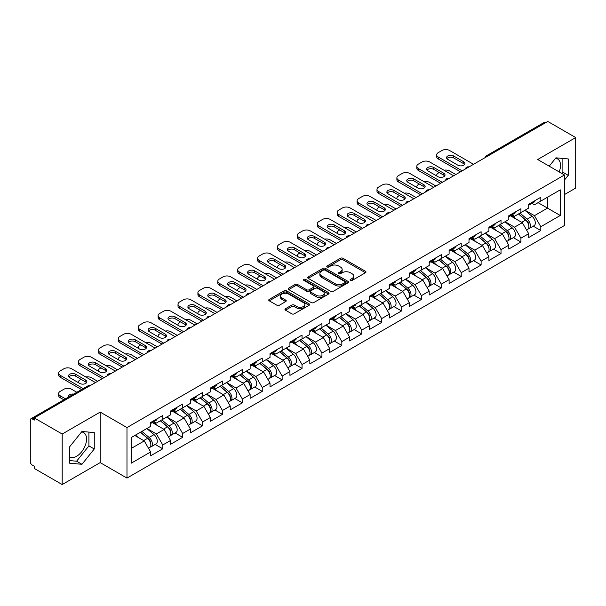 <?xml version="1.0" encoding="UTF-8"?>
<svg xmlns="http://www.w3.org/2000/svg" width="606" height="606" viewBox="0 0 606 606"><rect width="100%" height="100%" fill="white"/><g stroke="black" fill="none" stroke-linecap="round" stroke-linejoin="round"><path stroke-width="0.91" d="M350.419 280.411A1.242 0.712 0 0 0 352.177 280.411L365.479 272.73A1.773 1.023 0 0 0 365.994 272.011A1.773 1.023 0 0 0 365.479 271.291L342.943 258.277A1.773 1.023 0 0 0 340.436 258.277L327.134 265.958A1.242 0.712 0 0 0 326.77 266.466A1.242 0.712 0 0 0 327.134 266.966A1.242 0.712 0 0 0 328.884 266.966L330.611 265.973A5.666 3.272 0 0 1 338.618 265.973L340.496 267.057A5.666 3.272 0 0 1 342.155 269.375A5.666 3.272 0 0 1 340.496 271.685L338.777 272.677A1.242 0.712 0 0 0 338.413 273.185A1.242 0.712 0 0 0 338.777 273.692A1.242 0.712 0 0 0 340.527 273.692L342.254 272.7A5.666 3.272 0 0 1 350.26 272.7L352.139 273.783A5.666 3.272 0 0 1 353.798 276.094A5.666 3.272 0 0 1 352.139 278.404L350.419 279.404A1.242 0.712 0 0 0 350.056 279.911A1.242 0.712 0 0 0 350.419 280.411L350.419 279.404M69.652 457.022A14.067 8.12 120 0 0 76.598 456.28A14.067 8.12 120 0 0 85.794 443.88A14.067 8.12 120 0 0 83.636 432.608A14.067 8.12 120 0 0 81.56 431.972M555.528 158.325A14.067 8.12 -60 0 1 557.611 158.961A14.067 8.12 -60 0 1 559.187 171.922M285.471 308.727A1.773 1.023 0 0 0 284.956 309.454A1.773 1.023 0 0 0 285.471 310.174L291.797 313.825A1.773 1.023 0 0 0 294.304 313.825L309.075 305.295A1.773 1.023 0 0 0 309.59 304.576A1.773 1.023 0 0 0 309.075 303.848L286.54 290.842A1.773 1.023 0 0 0 284.032 290.842L269.261 299.372A1.773 1.023 0 0 0 268.746 300.091A1.773 1.023 0 0 0 269.261 300.818L276.897 305.227A1.773 1.023 0 0 0 279.404 305.227L285.721 301.576A1.773 1.023 0 0 0 286.244 300.849A1.773 1.023 0 0 0 285.721 300.129L281.934 297.94A4.734 2.735 0 0 1 280.548 296.008A4.734 2.735 0 0 1 283.472 293.486A4.734 2.735 0 0 1 288.638 294.077L303.47 302.644A4.734 2.735 0 0 1 304.856 304.576A4.734 2.735 0 0 1 301.932 307.098A4.734 2.735 0 0 1 296.773 306.507L294.304 305.083A1.773 1.023 0 0 0 291.797 305.083L285.471 308.727L285.471 310.174M100.195 412.095L62.191 434.04L34.254 417.913L547.763 121.442L575.7 137.57L537.689 159.514L564.474 174.975L126.98 427.563L100.195 412.095L100.195 462.613L126.98 478.081L126.98 427.563M330.732 291.35A1.773 1.023 0 0 0 333.239 291.35L348.011 282.82A1.773 1.023 0 0 0 348.526 282.093A1.773 1.023 0 0 0 348.011 281.373L325.475 268.36A1.773 1.023 0 0 0 322.968 268.36L308.196 276.889A1.773 1.023 0 0 0 307.681 277.616A1.773 1.023 0 0 0 308.196 278.336L330.732 291.35M304.371 280.684A1.242 0.712 0 0 1 305.629 280.858L328.52 294.069L313.772 302.583A1.773 1.023 0 0 1 311.264 302.583L288.729 289.577L288.729 288.13A1.773 1.023 0 0 0 288.214 288.85A1.773 1.023 0 0 0 288.729 289.577M288.729 288.13L295.054 284.479A1.773 1.023 0 0 1 297.554 284.479L306.697 289.759A1.773 1.023 0 0 0 309.196 289.759L313.393 287.335A1.773 1.023 0 0 0 313.908 286.615A1.773 1.023 0 0 0 313.393 285.888L303.879 280.396A1.242 0.712 0 0 1 303.515 279.889A1.242 0.712 0 0 1 304.28 279.23A1.242 0.712 0 0 1 305.629 279.381L328.543 292.615A1.773 1.023 0 0 1 329.058 293.334A1.773 1.023 0 0 1 328.543 294.054L328.543 292.615M126.98 478.081L564.474 225.493L564.474 174.975M155.189 444.44L162.756 448.804L162.756 444.978L156.386 433.934L146.94 428.48M162.756 448.804L150.644 455.803L150.644 451.97L131.191 463.204L131.191 437.577L150.644 426.344L150.644 422.518L162.756 415.519L162.756 419.352L170.544 414.86L170.544 411.027L182.656 404.035L182.656 407.861L190.435 403.369L190.435 399.543L202.555 392.544L202.555 396.377L210.335 391.885L210.335 388.052L222.455 381.06L222.455 384.886L230.235 380.394L230.235 376.568L242.347 369.569L242.347 373.402L250.134 368.91L250.134 365.077L262.246 358.085L262.246 361.911L270.026 357.419L270.026 353.593L282.146 346.594L282.146 350.427L289.926 345.935L289.926 342.102L302.046 335.11L302.046 338.936L309.825 334.444L309.825 330.618L321.938 323.619L321.938 327.445L329.725 322.953L329.725 319.127L341.837 312.128L341.837 315.961L349.617 311.469L349.617 307.636L361.737 300.644L361.737 304.47L369.516 299.978L369.516 296.152L381.636 289.153L381.636 292.986L389.416 288.494L389.416 284.661L401.528 277.669L401.528 281.495L409.315 277.003L409.315 273.177L421.428 266.178L421.428 270.011L429.207 265.519L429.207 261.686L441.327 254.694L441.327 258.52L449.107 254.028L449.107 250.202L461.227 243.203L461.227 247.036L469.006 242.544L469.006 238.711L481.119 231.719L481.119 235.545L488.906 231.053L488.906 227.227L501.018 220.228L501.018 224.061L508.798 219.569L508.798 215.736L520.918 208.744L520.918 212.57L528.697 208.078L528.697 204.252L540.817 197.253L540.817 201.086L560.27 189.852L560.27 215.478L540.817 226.712L534.439 215.66L525.001 210.214M533.25 226.167L540.817 230.538L540.817 226.712M540.817 230.538L528.697 237.537L528.697 233.704L520.918 238.196L514.539 227.152L505.101 221.705M513.35 237.658L520.918 242.029L520.918 238.196M520.918 242.029L508.798 249.021L508.798 245.195L501.018 249.687L494.64 238.635L485.201 233.189M493.451 249.142L501.018 253.513L501.018 249.687M501.018 253.513L488.906 260.512L488.906 256.679L481.119 261.171L474.748 250.126L465.31 244.68M473.551 260.633L481.119 265.004L481.119 261.171M481.119 265.004L469.006 271.996L469.006 268.17L461.227 272.662L454.848 261.618L445.41 256.164M453.659 272.124L461.227 276.487L461.227 272.662M461.227 276.487L449.107 283.487L449.107 279.654L441.327 284.146L434.949 273.101L425.51 267.655M433.76 283.608L441.327 287.979L441.327 284.146M441.327 287.979L429.207 294.97L429.207 291.145L421.428 295.637L415.049 284.593L405.611 279.139M413.86 295.099L421.428 299.462L421.428 295.637M421.428 299.462L409.315 306.462L409.315 302.629L401.528 307.121L395.157 296.076L385.719 290.63M393.961 306.583L401.528 310.954L401.528 307.121M401.528 310.954L389.416 317.945L389.416 314.12L381.636 318.612L375.258 307.568L365.819 302.114M374.069 318.074L381.636 322.437L381.636 318.612M381.636 322.437L369.516 329.437L369.516 325.611L361.737 330.103L355.358 319.051L345.92 313.605M354.169 329.558L361.737 333.929L361.737 330.103M361.737 333.929L349.617 340.928L349.617 337.095L341.837 341.587L335.459 330.543L326.02 325.089M334.27 341.049L341.837 345.42L341.837 341.587M341.837 345.42L329.725 352.412L329.725 348.586L321.938 353.078L315.567 342.026L306.128 336.58M314.37 352.533L321.938 356.904L321.938 353.078M321.938 356.904L309.825 363.903L309.825 360.07L302.046 364.562L295.667 353.518L286.229 348.071M294.478 364.024L302.046 368.395L302.046 364.562M302.046 368.395L289.926 375.387L289.926 371.561L282.146 376.053L275.768 365.001L266.329 359.555M274.579 375.508L282.146 379.879L282.146 376.053M282.146 379.879L270.026 386.878L270.026 383.045L262.246 387.537L255.868 376.493L246.43 371.046M254.679 386.999L262.246 391.37L262.246 387.537M262.246 391.37L250.134 398.362L250.134 394.536L242.347 399.028L235.976 387.984L226.53 382.53M234.78 398.49L242.347 402.854L242.347 399.028M242.347 402.854L230.235 409.853L230.235 406.02L222.455 410.512L216.077 399.468L206.638 394.021M214.888 409.974L222.455 414.345L222.455 410.512M222.455 414.345L210.335 421.337L210.335 417.511L202.555 422.003L196.177 410.959L186.739 405.505M194.988 421.465L202.555 425.829L202.555 422.003M202.555 425.829L190.435 432.828L190.435 428.995L182.656 433.487L176.278 422.443L166.839 416.996M175.089 432.949L182.656 437.32L182.656 433.487M182.656 437.32L170.544 444.312L170.544 440.486L162.756 444.978M153.916 421.609L156.386 423.033L162.756 419.352M156.386 433.934L164.165 429.442L152.257 422.564M170.544 440.486L164.165 429.442M173.816 410.118L176.278 411.542L182.656 407.861M176.278 422.443L184.057 417.951L172.157 411.08M190.435 428.995L184.057 417.951M193.715 398.634L196.177 400.058L202.555 396.377M196.177 410.959L203.957 406.467L192.057 399.589M210.335 417.511L203.957 406.467M213.607 387.143L216.077 388.567L222.455 384.886M216.077 399.468L223.856 394.976L211.948 388.105M230.235 406.02L223.856 394.976M233.507 375.659L235.976 377.083L242.347 373.402M235.976 387.984L243.756 383.492L231.848 376.614M250.134 394.536L243.756 383.492M253.406 364.168L255.868 365.592L262.246 361.911M255.868 376.493L263.648 372.001L251.748 365.13M270.026 383.045L263.648 372.001M273.306 352.684L275.768 354.109L282.146 350.427M275.768 365.001L283.547 360.509L271.647 353.639M289.926 371.561L283.547 360.509M293.198 341.193L295.667 342.617L302.046 338.936M295.667 353.518L303.447 349.026L291.539 342.155M309.825 360.07L303.447 349.026M313.097 329.709L315.567 331.134L321.938 327.445M315.567 342.026L323.346 337.534L311.439 330.664M329.725 348.586L323.346 337.534M332.997 318.218L335.459 319.642L341.837 315.961M335.459 330.543L343.238 326.051L331.338 319.173M349.617 337.095L343.238 326.051M352.897 306.734L355.358 308.151L361.737 304.47M355.358 319.051L363.138 314.559L351.238 307.689M369.516 325.611L363.138 314.559M372.788 295.243L375.258 296.667L381.636 292.986M375.258 307.568L383.037 303.076L371.13 296.198M389.416 314.12L383.037 303.076M392.688 283.752L395.157 285.176L401.528 281.495M395.157 296.076L402.937 291.584L391.029 284.714M409.315 302.629L402.937 291.584M412.588 272.268L415.049 273.692L421.428 270.011M415.049 284.593L422.829 280.101L410.929 273.223M429.207 291.145L422.829 280.101M432.487 260.777L434.949 262.201L441.327 258.52M434.949 273.101L442.728 268.61L430.828 261.739M449.107 279.654L442.728 268.61M452.379 249.293L454.848 250.717L461.227 247.036M454.848 261.618L462.628 257.126L450.72 250.248M469.006 268.17L462.628 257.126M472.279 237.802L474.748 239.226L481.119 235.545M474.748 250.126L482.527 245.635L470.62 238.764M488.906 256.679L482.527 245.635M492.178 226.318L494.64 227.742L501.018 224.061M494.64 238.635L502.419 234.143L490.519 227.273M508.798 245.195L502.419 234.143M512.078 214.827L514.539 216.251L520.918 212.57M514.539 227.152L522.319 222.66L510.419 215.789M528.697 233.704L522.319 222.66M545.855 122.548L488.072 155.901M487.262 156.371A2.704 1.56 120 0 1 487.944 155.833A2.704 1.56 60 0 0 486.595 155.697L544.37 122.336A2.704 1.56 60 0 1 545.726 122.473M531.97 203.343L534.439 204.767L540.817 201.086M534.439 215.66L547.513 208.116L547.513 197.215L560.27 189.852M538.075 202.669L560.27 215.478M564.474 194.564L575.7 188.087L575.7 137.57M62.191 434.04L62.191 484.558L34.254 468.43L34.254 466.226L32.216 465.044A2.704 1.56 -120 0 1 30.3 461.734L30.3 420.049A2.704 1.56 -120 0 1 30.861 418.814A2.704 1.56 -120 0 1 32.216 418.943L34.254 420.125L34.254 417.913M62.191 484.558L100.195 462.613M131.191 448.478L144.266 440.926L134.827 435.479M150.644 451.97L144.266 440.926M564.474 180.02L568.239 175.339L568.239 158.931L555.929 157.833L549.225 166.173M94.263 432.578L81.954 431.472L69.652 446.789L69.652 463.196L81.954 464.294L94.263 448.985L94.263 432.578M350.912 280.586L352.139 279.881A5.666 3.272 0 0 0 353.798 277.571L353.798 276.094M342.155 269.375L342.155 270.844A5.666 3.272 0 0 1 340.496 273.162L339.269 273.867M365.448 272.745L342.943 259.747A1.773 1.023 0 0 0 340.436 259.747L327.626 267.148M348.011 281.373L348.011 282.82L325.475 269.837A1.773 1.023 0 0 0 322.968 269.837L308.219 278.351M344.882 282.601A1.242 0.712 0 0 0 345.246 282.093A1.242 0.712 0 0 0 344.882 281.585L325.096 270.17A1.242 0.712 0 0 0 323.346 270.17L321.528 271.215A5.666 3.272 0 0 0 319.87 273.526A5.666 3.272 0 0 0 321.528 275.844L335.05 283.646A5.666 3.272 0 0 0 343.064 283.646L344.882 282.601L344.882 284.07A1.242 0.712 0 0 0 345.246 283.57L345.246 282.093M319.87 273.526L319.87 275.003A5.666 3.272 0 0 0 321.528 277.313L321.528 275.844M344.882 284.07L343.064 285.123A5.666 3.272 0 0 1 335.05 285.123L321.528 277.313M288.751 289.592L295.054 285.949L295.054 284.479M313.908 286.615L313.908 288.085A1.773 1.023 0 0 1 313.393 288.804L309.196 291.228A1.773 1.023 0 0 1 306.697 291.228L297.554 285.949A1.773 1.023 0 0 0 295.054 285.949M316.18 295.228A4.734 2.735 0 0 0 321.339 295.826A4.734 2.735 0 0 0 324.263 293.296A4.734 2.735 0 0 0 322.877 291.365L317.65 288.35A1.773 1.023 0 0 0 315.143 288.35L310.954 290.766A1.773 1.023 0 0 0 310.431 291.494A1.773 1.023 0 0 0 310.954 292.213L316.18 295.228L316.18 296.705A4.734 2.735 0 0 0 321.339 297.296A4.734 2.735 0 0 0 324.263 294.774L324.263 293.296M310.431 291.494L310.431 292.963A1.773 1.023 0 0 0 310.954 293.683L310.954 292.213M316.18 296.705L310.954 293.683M304.856 304.576L304.856 306.045A4.734 2.735 0 0 1 301.932 308.575A4.734 2.735 0 0 1 296.773 307.977L294.304 306.553A1.773 1.023 0 0 0 291.797 306.553L285.494 310.189M280.548 296.008L280.548 297.478A4.734 2.735 0 0 0 281.934 299.417L281.934 297.94M285.699 301.591L281.934 299.417M309.075 303.848L309.075 305.295L286.54 292.312A1.773 1.023 0 0 0 284.032 292.312L269.284 300.826M561.891 173.483L562.883 172.248L562.883 158.454M562.883 172.248L568.239 175.339M69.652 460.583L76.598 461.204L88.908 445.895L88.908 432.093M88.908 445.895L94.263 448.985M76.598 461.204L81.954 464.294M527.182 221.198L526.288 220.675M528.318 228.78A5.954 3.439 -120 0 0 529.189 228.515A5.954 3.439 -120 0 0 530.258 224.356A5.954 3.439 -120 0 0 527.159 219.167L519.978 213.115M529.189 228.515L534.098 225.682A5.954 3.439 -120 0 0 535.166 221.516A5.954 3.439 -120 0 0 532.068 216.334L524.887 210.274M518.592 213.91L526.781 220.819A3.606 2.083 60 0 1 528.735 225.265M455.803 174.536L449.614 170.968A5.409 3.121 0 0 0 444.001 170.225M439.221 172.543L438.267 173.096A5.409 3.121 0 0 0 436.684 175.308A5.409 3.121 0 0 0 436.828 176.02M526.576 230.022L527.659 229.394A5.954 3.439 -120 0 0 528.727 225.235A5.954 3.439 -120 0 0 525.629 220.054L518.448 213.994M516.38 219.228L511.532 215.138M446.902 158.628A4.151 2.394 180 0 1 453.636 157.893L463.711 163.711A4.151 2.394 180 0 1 464.582 164.446M460.522 171.809L438.267 158.961A5.409 3.121 180 0 1 436.684 156.749L436.684 154.833A5.409 3.121 0 0 0 438.267 157.045L438.267 158.961M530.295 203.328A5.954 3.439 60 0 1 529.189 204.949A5.954 3.439 60 0 1 528.697 205.154M535.204 200.495A5.954 3.439 60 0 1 534.098 202.116L529.189 204.949M436.684 154.833A5.409 3.121 0 0 1 438.267 152.629L441.963 150.493A5.409 3.121 0 0 1 449.614 150.493L473.536 164.302M462.181 170.854L438.267 157.045M453.636 155.977L463.711 161.794A4.151 2.394 180 0 1 464.931 163.491A4.151 2.394 180 0 1 462.363 165.703A4.151 2.394 180 0 1 457.848 165.18L447.766 159.363A4.151 2.394 180 0 1 446.554 157.674A4.151 2.394 180 0 1 449.114 155.462A4.151 2.394 180 0 1 453.636 155.977L453.636 157.893M507.283 232.681L506.389 232.166M508.426 240.271A5.954 3.439 -120 0 0 509.29 239.999A5.954 3.439 -120 0 0 510.358 235.84A5.954 3.439 -120 0 0 507.26 230.659L500.079 224.599M509.29 239.999L514.199 237.166A5.954 3.439 -120 0 0 515.267 233.007A5.954 3.439 -120 0 0 512.168 227.818L504.995 221.766M498.7 225.402L506.889 232.31A3.606 2.083 60 0 1 508.835 236.749M435.903 186.019L429.722 182.451A5.409 3.121 0 0 0 424.102 181.709M419.322 184.035L418.367 184.588A5.409 3.121 0 0 0 416.784 186.799A5.409 3.121 0 0 0 416.928 187.512M506.677 241.514L507.76 240.885A5.954 3.439 -120 0 0 508.828 236.726A5.954 3.439 -120 0 0 505.73 231.537L498.549 225.485M496.481 230.719L491.633 226.629M487.383 244.173L486.489 243.657M488.527 251.755A5.954 3.439 -120 0 0 489.39 251.49A5.954 3.439 -120 0 0 490.459 247.331A5.954 3.439 -120 0 0 487.36 242.142L480.179 236.09M489.39 251.49L494.299 248.657A5.954 3.439 -120 0 0 495.375 244.498A5.954 3.439 -120 0 0 492.269 239.309L485.095 233.249M478.801 236.885L486.989 243.794A3.606 2.083 60 0 1 488.936 248.24M416.011 197.511L409.823 193.943A5.409 3.121 0 0 0 404.21 193.2M399.43 195.526L398.468 196.079A5.409 3.121 0 0 0 396.885 198.283A5.409 3.121 0 0 0 397.028 198.995M486.777 252.997L487.86 252.376A5.954 3.439 -120 0 0 488.928 248.21A5.954 3.439 -120 0 0 485.83 243.029L478.649 236.969M476.581 242.203L471.741 238.12M467.491 255.656L466.597 255.141M468.627 263.246A5.954 3.439 -120 0 0 469.491 262.974A5.954 3.439 -120 0 0 470.567 258.815A5.954 3.439 -120 0 0 467.461 253.634L460.287 247.574M469.491 262.974L474.407 260.141A5.954 3.439 -120 0 0 475.475 255.982A5.954 3.439 -120 0 0 472.377 250.801L465.196 244.741M458.901 248.377L467.09 255.285A3.606 2.083 60 0 1 469.036 259.732M396.112 209.002L389.923 205.426A5.409 3.121 0 0 0 384.31 204.692M379.53 207.01L378.576 207.563A5.409 3.121 0 0 0 376.985 209.774A5.409 3.121 0 0 0 377.129 210.487M466.878 264.489L467.961 263.86A5.954 3.439 -120 0 0 469.036 259.701A5.954 3.439 -120 0 0 465.931 254.512L458.757 248.46M456.682 253.694L451.841 249.604M447.592 267.148L446.698 266.632M448.728 274.73A5.954 3.439 -120 0 0 449.599 274.465A5.954 3.439 -120 0 0 450.667 270.306A5.954 3.439 -120 0 0 447.569 265.117L440.388 259.065M449.599 274.465L454.508 271.632A5.954 3.439 -120 0 0 455.576 267.473A5.954 3.439 -120 0 0 452.477 262.284L445.296 256.232M439.002 259.86L447.19 266.769A3.606 2.083 60 0 1 449.144 271.215M376.212 220.486L370.024 216.918A5.409 3.121 0 0 0 364.411 216.175M359.631 218.501L358.676 219.054A5.409 3.121 0 0 0 357.093 221.258A5.409 3.121 0 0 0 357.237 221.97M446.986 275.972L448.069 275.351A5.954 3.439 -120 0 0 449.137 271.193A5.954 3.439 -120 0 0 446.039 266.004L438.858 259.944M436.79 265.178L431.942 261.095M427.692 278.631L426.798 278.116M428.836 286.221A5.954 3.439 -120 0 0 429.699 285.956A5.954 3.439 -120 0 0 430.768 281.79A5.954 3.439 -120 0 0 427.669 276.609L420.488 270.549M429.699 285.956L434.608 283.116A5.954 3.439 -120 0 0 435.676 278.957A5.954 3.439 -120 0 0 432.578 273.776L425.404 267.716M419.11 271.352L427.298 278.26A3.606 2.083 60 0 1 429.245 282.707M356.313 231.977L350.132 228.401A5.409 3.121 0 0 0 344.511 227.667M339.731 229.985L338.777 230.538A5.409 3.121 0 0 0 337.194 232.749A5.409 3.121 0 0 0 337.337 233.461M427.086 287.464L428.169 286.835A5.954 3.439 -120 0 0 429.237 282.676A5.954 3.439 -120 0 0 426.139 277.495L418.958 271.435M416.89 276.669L412.042 272.579M427.003 170.119A4.151 2.394 180 0 1 433.737 169.377L443.812 175.195A4.151 2.394 180 0 1 444.683 175.937M440.623 183.3L418.367 170.445A5.409 3.121 180 0 1 416.784 168.241L416.784 166.324A5.409 3.121 0 0 0 418.367 168.536L418.367 170.445M510.396 214.812A5.954 3.439 60 0 1 509.29 216.433A5.954 3.439 60 0 1 508.798 216.637M515.305 211.979A5.954 3.439 60 0 1 514.199 213.6L509.29 216.433M416.784 166.324A5.409 3.121 0 0 1 418.367 164.112L422.064 161.976A5.409 3.121 0 0 1 429.722 161.976L453.636 175.785M442.282 182.338L418.367 168.536M433.737 167.468L443.812 173.286A4.151 2.394 180 0 1 445.031 174.975A4.151 2.394 180 0 1 442.471 177.187A4.151 2.394 180 0 1 437.949 176.672L427.874 170.854A4.151 2.394 180 0 1 426.654 169.157A4.151 2.394 180 0 1 429.215 166.945A4.151 2.394 180 0 1 433.737 167.468L433.737 169.377M407.103 181.603A4.151 2.394 180 0 1 413.837 180.868L423.92 186.686A4.151 2.394 180 0 1 424.783 187.421M420.731 194.784L398.468 181.936A5.409 3.121 180 0 1 396.885 179.724L396.885 177.816A5.409 3.121 0 0 0 398.468 180.02L398.468 181.936M490.496 226.303A5.954 3.439 60 0 1 489.39 227.924A5.954 3.439 60 0 1 488.906 228.129M495.413 223.47A5.954 3.439 60 0 1 494.299 225.091L489.39 227.924M396.885 177.816A5.409 3.121 0 0 1 398.468 175.604L402.172 173.468A5.409 3.121 0 0 1 409.823 173.468L433.737 187.277M422.39 193.829L398.468 180.02M413.837 178.952L423.92 184.769A4.151 2.394 180 0 1 425.132 186.466A4.151 2.394 180 0 1 422.571 188.678A4.151 2.394 180 0 1 418.049 188.155L407.974 182.338A4.151 2.394 180 0 1 406.755 180.649A4.151 2.394 180 0 1 409.315 178.437A4.151 2.394 180 0 1 413.837 178.952L413.837 180.868M387.204 193.094A4.151 2.394 180 0 1 393.945 192.36L404.02 198.177A4.151 2.394 180 0 1 404.891 198.912M400.831 206.275L378.576 193.42A5.409 3.121 180 0 1 376.985 191.216L376.985 189.299A5.409 3.121 0 0 0 378.576 191.511L378.576 193.42M470.604 237.787A5.954 3.439 60 0 1 469.491 239.415A5.954 3.439 60 0 1 469.006 239.612M475.513 234.954A5.954 3.439 60 0 1 474.407 236.575L469.491 239.415M376.985 189.299A5.409 3.121 0 0 1 378.576 187.087L382.272 184.959A5.409 3.121 0 0 1 389.923 184.959L413.837 198.76M402.49 205.313L378.576 191.511M393.945 190.443L404.02 196.261A4.151 2.394 180 0 1 405.232 197.95A4.151 2.394 180 0 1 402.672 200.169A4.151 2.394 180 0 1 398.15 199.647L388.075 193.829A4.151 2.394 180 0 1 386.863 192.132A4.151 2.394 180 0 1 389.423 189.92A4.151 2.394 180 0 1 393.945 190.443L393.945 192.36M367.312 204.578A4.151 2.394 180 0 1 374.046 203.843L384.121 209.661A4.151 2.394 180 0 1 384.992 210.396M380.932 217.759L358.676 204.911A5.409 3.121 180 0 1 357.093 202.699L357.093 200.791A5.409 3.121 0 0 0 358.676 202.995L358.676 204.911M450.705 249.278A5.954 3.439 60 0 1 449.599 250.899A5.954 3.439 60 0 1 449.107 251.104M455.614 246.445A5.954 3.439 60 0 1 454.508 248.066L449.599 250.899M357.093 200.791A5.409 3.121 0 0 1 358.676 198.579L362.373 196.442A5.409 3.121 0 0 1 370.024 196.442L393.945 210.252M382.591 216.804L358.676 202.995M374.046 201.927L384.121 207.744A4.151 2.394 180 0 1 385.333 209.441A4.151 2.394 180 0 1 382.772 211.653A4.151 2.394 180 0 1 378.258 211.13L368.175 205.32A4.151 2.394 180 0 1 366.963 203.624A4.151 2.394 180 0 1 369.524 201.412A4.151 2.394 180 0 1 374.046 201.927L374.046 203.843M347.412 216.069A4.151 2.394 180 0 1 354.146 215.335L364.221 221.152A4.151 2.394 180 0 1 365.092 221.887M361.032 229.25L338.777 216.403A5.409 3.121 180 0 1 337.194 214.191L337.194 212.274A5.409 3.121 0 0 0 338.777 214.486L338.777 216.403M430.805 260.769A5.954 3.439 60 0 1 429.699 262.39A5.954 3.439 60 0 1 429.207 262.587M435.714 257.929A5.954 3.439 60 0 1 434.608 259.55L429.699 262.39M337.194 212.274A5.409 3.121 0 0 1 338.777 210.07L342.473 207.934A5.409 3.121 0 0 1 350.132 207.934L374.046 221.735M362.691 228.295L338.777 214.486M354.146 213.418L364.221 219.236A4.151 2.394 180 0 1 365.441 220.925A4.151 2.394 180 0 1 362.88 223.144A4.151 2.394 180 0 1 358.358 222.622L348.283 216.804A4.151 2.394 180 0 1 347.064 215.107A4.151 2.394 180 0 1 349.624 212.895A4.151 2.394 180 0 1 354.146 213.418L354.146 215.335M407.793 290.123L406.899 289.607M408.936 297.713A5.954 3.439 -120 0 0 409.8 297.44A5.954 3.439 -120 0 0 410.868 293.281A5.954 3.439 -120 0 0 407.77 288.092L400.589 282.04M409.8 297.44L414.709 294.607A5.954 3.439 -120 0 0 415.784 290.448A5.954 3.439 -120 0 0 412.678 285.259L405.505 279.207M399.21 282.835L407.399 289.744A3.606 2.083 60 0 1 409.345 294.19M336.421 243.46L330.232 239.893A5.409 3.121 0 0 0 324.611 239.15M319.839 241.476L318.877 242.029A5.409 3.121 0 0 0 317.294 244.233A5.409 3.121 0 0 0 317.438 244.953M407.187 298.947L408.27 298.326A5.954 3.439 -120 0 0 409.338 294.168A5.954 3.439 -120 0 0 406.24 288.979L399.059 282.926M396.991 288.153L392.15 284.07M327.513 227.553A4.151 2.394 180 0 1 334.247 226.818L344.329 232.636A4.151 2.394 180 0 1 345.193 233.371M341.14 240.741L318.877 227.886A5.409 3.121 180 0 1 317.294 225.674L317.294 223.765A5.409 3.121 0 0 0 318.877 225.97L318.877 227.886M410.906 272.253A5.954 3.439 60 0 1 409.8 273.874A5.954 3.439 60 0 1 409.315 274.079M415.822 269.42A5.954 3.439 60 0 1 414.709 271.041L409.8 273.874M317.294 223.765A5.409 3.121 0 0 1 318.877 221.554L322.581 219.417A5.409 3.121 0 0 1 330.232 219.417L354.146 233.227M342.791 239.779L318.877 225.97M334.247 224.902L344.329 230.719A4.151 2.394 180 0 1 345.541 232.416A4.151 2.394 180 0 1 342.981 234.628A4.151 2.394 180 0 1 338.459 234.113L328.384 228.295A4.151 2.394 180 0 1 327.164 226.599A4.151 2.394 180 0 1 329.725 224.387A4.151 2.394 180 0 1 334.247 224.902L334.247 226.818M387.893 301.606L387.007 301.091M389.037 309.196A5.954 3.439 -120 0 0 389.9 308.931A5.954 3.439 -120 0 0 390.976 304.773A5.954 3.439 -120 0 0 387.87 299.584L380.697 293.524M389.9 308.931L394.817 306.091A5.954 3.439 -120 0 0 395.885 301.932A5.954 3.439 -120 0 0 392.786 296.751L385.605 290.691M379.311 294.327L387.499 301.235A3.606 2.083 60 0 1 389.446 305.682M316.521 254.952L310.333 251.376A5.409 3.121 0 0 0 304.72 250.642M299.94 252.96L298.985 253.513A5.409 3.121 0 0 0 297.394 255.724A5.409 3.121 0 0 0 297.538 256.436M387.287 310.439L388.37 309.81A5.954 3.439 -120 0 0 389.446 305.651A5.954 3.439 -120 0 0 386.34 300.47L379.167 294.41M377.091 299.644L372.251 295.554M307.613 239.044A4.151 2.394 180 0 1 314.355 238.31L324.43 244.127A4.151 2.394 180 0 1 325.301 244.862M321.241 252.225L298.985 239.378A5.409 3.121 180 0 1 297.394 237.166L297.394 235.249A5.409 3.121 0 0 0 298.985 237.461L298.985 239.378M391.014 283.744A5.954 3.439 60 0 1 389.9 285.365A5.954 3.439 60 0 1 389.416 285.562M395.923 280.904A5.954 3.439 60 0 1 394.817 282.525L389.9 285.365M297.394 235.249A5.409 3.121 0 0 1 298.985 233.045L302.682 230.909A5.409 3.121 0 0 1 310.333 230.909L334.247 244.71M322.9 251.27L298.985 237.461M314.355 236.393L324.43 242.211A4.151 2.394 180 0 1 325.642 243.907A4.151 2.394 180 0 1 323.081 246.119A4.151 2.394 180 0 1 318.559 245.597L308.484 239.779A4.151 2.394 180 0 1 307.272 238.09A4.151 2.394 180 0 1 309.833 235.87A4.151 2.394 180 0 1 314.355 236.393L314.355 238.31M368.001 313.097L367.107 312.582M369.137 320.688A5.954 3.439 -120 0 0 370.008 320.415A5.954 3.439 -120 0 0 371.077 316.256A5.954 3.439 -120 0 0 367.978 311.075L360.797 305.015M370.008 320.415L374.917 317.582A5.954 3.439 -120 0 0 375.985 313.423A5.954 3.439 -120 0 0 372.887 308.234L365.706 302.182M359.411 305.81L367.6 312.719A3.606 2.083 60 0 1 369.554 317.165M296.622 266.435L290.433 262.868A5.409 3.121 0 0 0 284.82 262.125M280.04 264.451L279.086 265.004A5.409 3.121 0 0 0 277.503 267.208A5.409 3.121 0 0 0 277.639 267.928M367.387 321.922L368.478 321.301A5.954 3.439 -120 0 0 369.546 317.143A5.954 3.439 -120 0 0 366.448 311.954L359.267 305.901M357.199 311.128L352.351 307.045M287.721 250.528A4.151 2.394 180 0 1 294.455 249.793L304.53 255.611A4.151 2.394 180 0 1 305.401 256.346M301.341 263.716L279.086 250.861A5.409 3.121 180 0 1 277.503 248.657L277.503 246.74A5.409 3.121 0 0 0 279.086 248.945L279.086 250.861M371.114 295.228A5.954 3.439 60 0 1 370.008 296.849A5.954 3.439 60 0 1 369.516 297.054M376.023 292.395A5.954 3.439 60 0 1 374.917 294.016L370.008 296.849M277.503 246.74A5.409 3.121 0 0 1 279.086 244.529L282.782 242.392A5.409 3.121 0 0 1 290.433 242.392L314.355 256.202M303 262.754L279.086 248.945M294.455 247.877L304.53 253.694A4.151 2.394 180 0 1 305.742 255.391A4.151 2.394 180 0 1 303.182 257.603A4.151 2.394 180 0 1 298.667 257.088L288.585 251.27A4.151 2.394 180 0 1 287.373 249.574A4.151 2.394 180 0 1 289.933 247.362A4.151 2.394 180 0 1 294.455 247.877L294.455 249.793M348.102 324.581L347.208 324.066M349.245 332.171A5.954 3.439 -120 0 0 350.109 331.906A5.954 3.439 -120 0 0 351.177 327.748A5.954 3.439 -120 0 0 348.079 322.559L340.898 316.506M350.109 331.906L355.018 329.066A5.954 3.439 -120 0 0 356.086 324.907A5.954 3.439 -120 0 0 352.987 319.726L345.806 313.666M339.519 317.302L347.708 324.21A3.606 2.083 60 0 1 349.654 328.657M276.722 277.927L270.541 274.351A5.409 3.121 0 0 0 264.92 273.617M260.141 275.935L259.186 276.487A5.409 3.121 0 0 0 257.603 278.699A5.409 3.121 0 0 0 257.747 279.411M347.496 333.414L348.579 332.785A5.954 3.439 -120 0 0 349.647 328.626A5.954 3.439 -120 0 0 346.549 323.445L339.368 317.385M337.3 322.619L332.452 318.529M267.822 262.019A4.151 2.394 180 0 1 274.556 261.284L284.631 267.102A4.151 2.394 180 0 1 285.502 267.837M281.442 275.2L259.186 262.353A5.409 3.121 180 0 1 257.603 260.141L257.603 258.224A5.409 3.121 0 0 0 259.186 260.436L259.186 262.353M351.215 306.719A5.954 3.439 60 0 1 350.109 308.34A5.954 3.439 60 0 1 349.617 308.537M356.123 303.879A5.954 3.439 60 0 1 355.018 305.507L350.109 308.34M257.603 258.224A5.409 3.121 0 0 1 259.186 256.02L262.883 253.884A5.409 3.121 0 0 1 270.541 253.884L294.455 267.693M283.1 274.245L259.186 260.436M274.556 259.368L284.631 265.186A4.151 2.394 180 0 1 285.85 266.882A4.151 2.394 180 0 1 283.29 269.094A4.151 2.394 180 0 1 278.768 268.572L268.693 262.754A4.151 2.394 180 0 1 267.473 261.065A4.151 2.394 180 0 1 270.034 258.845A4.151 2.394 180 0 1 274.556 259.368L274.556 261.284M328.202 336.072L327.308 335.557M329.346 343.663A5.954 3.439 -120 0 0 330.209 343.39A5.954 3.439 -120 0 0 331.277 339.231A5.954 3.439 -120 0 0 328.179 334.05L320.998 327.99M330.209 343.39L335.118 340.557A5.954 3.439 -120 0 0 336.194 336.398A5.954 3.439 -120 0 0 333.088 331.209L325.914 325.157M319.62 328.785L327.808 335.701A3.606 2.083 60 0 1 329.755 340.14M256.83 289.41L250.642 285.843A5.409 3.121 0 0 0 245.021 285.1M240.249 287.426L239.287 287.979A5.409 3.121 0 0 0 237.703 290.183A5.409 3.121 0 0 0 237.847 290.903M327.596 344.905L328.679 344.276A5.954 3.439 -120 0 0 329.747 340.117A5.954 3.439 -120 0 0 326.649 334.929L319.468 328.876M317.4 334.103L312.56 330.02M247.922 273.511A4.151 2.394 180 0 1 254.656 272.768L264.739 278.586A4.151 2.394 180 0 1 265.602 279.328M261.55 286.691L239.287 273.836A5.409 3.121 180 0 1 237.703 271.632L237.703 269.715A5.409 3.121 0 0 0 239.287 271.927L239.287 273.836M331.315 318.203A5.954 3.439 60 0 1 330.209 319.824A5.954 3.439 60 0 1 329.725 320.029M336.232 315.37A5.954 3.439 60 0 1 335.118 316.991L330.209 319.824M237.703 269.715A5.409 3.121 0 0 1 239.287 267.504L242.991 265.367A5.409 3.121 0 0 1 250.642 265.367L274.556 279.177M263.201 285.729L239.287 271.927M254.656 270.859L264.739 276.677A4.151 2.394 180 0 1 265.951 278.366A4.151 2.394 180 0 1 263.39 280.578A4.151 2.394 180 0 1 258.868 280.063L248.793 274.245A4.151 2.394 180 0 1 247.574 272.548A4.151 2.394 180 0 1 250.134 270.337A4.151 2.394 180 0 1 254.656 270.859L254.656 272.768M308.302 347.556L307.416 347.041M309.446 355.146A5.954 3.439 -120 0 0 310.31 354.881A5.954 3.439 -120 0 0 311.386 350.722A5.954 3.439 -120 0 0 308.28 345.534L301.106 339.481M310.31 354.881L315.226 352.048A5.954 3.439 -120 0 0 316.294 347.882A5.954 3.439 -120 0 0 313.196 342.701L306.015 336.641M299.72 340.277L307.909 347.185A3.606 2.083 60 0 1 309.855 351.631M236.931 300.902L230.742 297.326A5.409 3.121 0 0 0 225.129 296.592M220.349 298.909L219.395 299.462A5.409 3.121 0 0 0 217.804 301.674A5.409 3.121 0 0 0 217.948 302.386M307.696 356.389L308.78 355.76A5.954 3.439 -120 0 0 309.855 351.601A5.954 3.439 -120 0 0 306.75 346.42L299.576 340.36M297.501 345.594L292.66 341.504M228.023 284.994A4.151 2.394 180 0 1 234.764 284.259L244.839 290.077A4.151 2.394 180 0 1 245.71 290.812M241.65 298.175L219.395 285.328A5.409 3.121 180 0 1 217.804 283.116L217.804 281.199A5.409 3.121 0 0 0 219.395 283.411L219.395 285.328M311.423 329.694A5.954 3.439 60 0 1 310.31 331.315A5.954 3.439 60 0 1 309.825 331.52M316.332 326.861A5.954 3.439 60 0 1 315.226 328.482L310.31 331.315M217.804 281.199A5.409 3.121 0 0 1 219.395 278.995L223.091 276.859A5.409 3.121 0 0 1 230.742 276.859L254.656 290.668M243.309 297.22L219.395 283.411M234.764 282.343L244.839 288.161A4.151 2.394 180 0 1 246.051 289.857A4.151 2.394 180 0 1 243.491 292.069A4.151 2.394 180 0 1 238.969 291.547L228.894 285.729A4.151 2.394 180 0 1 227.682 284.04A4.151 2.394 180 0 1 230.242 281.828A4.151 2.394 180 0 1 234.764 282.343L234.764 284.259M288.411 359.047L287.517 358.532M289.547 366.638A5.954 3.439 -120 0 0 290.418 366.365A5.954 3.439 -120 0 0 291.486 362.206A5.954 3.439 -120 0 0 288.388 357.025L281.207 350.965M290.418 366.365L295.327 363.532A5.954 3.439 -120 0 0 296.395 359.373A5.954 3.439 -120 0 0 293.296 354.184L286.115 348.132M279.82 351.768L288.009 358.676A3.606 2.083 60 0 1 289.963 363.115M217.031 312.385L210.843 308.818A5.409 3.121 0 0 0 205.229 308.075M200.45 310.401L199.495 310.954A5.409 3.121 0 0 0 197.912 313.166A5.409 3.121 0 0 0 198.048 313.878M287.797 367.88L288.888 367.251A5.954 3.439 -120 0 0 289.956 363.092A5.954 3.439 -120 0 0 286.858 357.904L279.677 351.851M277.609 357.085L272.761 352.995M208.131 296.485A4.151 2.394 180 0 1 214.865 295.743L224.94 301.561A4.151 2.394 180 0 1 225.811 302.303M221.751 309.666L199.495 296.811A5.409 3.121 180 0 1 197.912 294.607L197.912 292.69A5.409 3.121 0 0 0 199.495 294.902L199.495 296.811M291.524 341.178A5.954 3.439 60 0 1 290.418 342.799A5.954 3.439 60 0 1 289.926 343.004M296.432 338.345A5.954 3.439 60 0 1 295.327 339.966L290.418 342.799M197.912 292.69A5.409 3.121 0 0 1 199.495 290.479L203.192 288.342A5.409 3.121 0 0 1 210.843 288.342L234.764 302.152M223.409 308.704L199.495 294.902M214.865 293.834L224.94 299.652A4.151 2.394 180 0 1 226.152 301.341A4.151 2.394 180 0 1 223.591 303.553A4.151 2.394 180 0 1 219.069 303.038L208.994 297.22A4.151 2.394 180 0 1 207.782 295.523A4.151 2.394 180 0 1 210.343 293.312A4.151 2.394 180 0 1 214.865 293.834L214.865 295.743M268.511 370.539L267.617 370.024M269.655 378.121A5.954 3.439 -120 0 0 270.518 377.856A5.954 3.439 -120 0 0 271.586 373.697A5.954 3.439 -120 0 0 268.488 368.509L261.307 362.456M270.518 377.856L275.427 375.023A5.954 3.439 -120 0 0 276.495 370.864A5.954 3.439 -120 0 0 273.397 365.676L266.216 359.616M259.929 363.252L268.117 370.16A3.606 2.083 60 0 1 270.064 374.606M197.132 323.877L190.951 320.309A5.409 3.121 0 0 0 185.33 319.567M180.55 321.892L179.596 322.437A5.409 3.121 0 0 0 178.012 324.649A5.409 3.121 0 0 0 178.156 325.361M267.905 379.364L268.988 378.742A5.954 3.439 -120 0 0 270.056 374.576A5.954 3.439 -120 0 0 266.958 369.395L259.777 363.335M257.709 368.569L252.861 364.486M188.231 307.969A4.151 2.394 180 0 1 194.965 307.234L205.04 313.052A4.151 2.394 180 0 1 205.911 313.787M201.851 321.15L179.596 308.302A5.409 3.121 180 0 1 178.012 306.091L178.012 304.182A5.409 3.121 0 0 0 179.596 306.386L179.596 308.302M271.624 352.669A5.954 3.439 60 0 1 270.518 354.29A5.954 3.439 60 0 1 270.026 354.495M276.533 349.836A5.954 3.439 60 0 1 275.427 351.457L270.518 354.29M178.012 304.182A5.409 3.121 0 0 1 179.596 301.97L183.292 299.834A5.409 3.121 0 0 1 190.951 299.834L214.865 313.643M203.51 320.195L179.596 306.386M194.965 305.318L205.04 311.136A4.151 2.394 180 0 1 206.26 312.832A4.151 2.394 180 0 1 203.699 315.044A4.151 2.394 180 0 1 199.177 314.522L189.102 308.704A4.151 2.394 180 0 1 187.883 307.015A4.151 2.394 180 0 1 190.443 304.803A4.151 2.394 180 0 1 194.965 305.318L194.965 307.234M248.611 382.022L247.718 381.507M249.755 389.613A5.954 3.439 -120 0 0 250.619 389.34A5.954 3.439 -120 0 0 251.687 385.181A5.954 3.439 -120 0 0 248.589 380L241.408 373.94M250.619 389.34L255.527 386.507A5.954 3.439 -120 0 0 256.603 382.348A5.954 3.439 -120 0 0 253.497 377.167L246.324 371.107M240.029 374.743L248.218 381.651A3.606 2.083 60 0 1 250.164 386.09M177.24 335.368L171.051 331.793A5.409 3.121 0 0 0 165.43 331.058M160.658 333.376L159.696 333.929A5.409 3.121 0 0 0 158.113 336.141A5.409 3.121 0 0 0 158.257 336.853M248.005 390.855L249.089 390.226A5.954 3.439 -120 0 0 250.157 386.067A5.954 3.439 -120 0 0 247.059 380.879L239.878 374.826M237.81 380.06L232.969 375.97M168.332 319.46A4.151 2.394 180 0 1 175.066 318.726L185.148 324.536A4.151 2.394 180 0 1 186.012 325.278M181.959 332.641L159.696 319.786A5.409 3.121 180 0 1 158.113 317.582L158.113 315.665A5.409 3.121 0 0 0 159.696 317.877L159.696 319.786M251.725 364.153A5.954 3.439 60 0 1 250.619 365.782A5.954 3.439 60 0 1 250.134 365.979M256.641 361.32A5.954 3.439 60 0 1 255.527 362.941L250.619 365.782M158.113 315.665A5.409 3.121 0 0 1 159.696 313.453L163.4 311.317A5.409 3.121 0 0 1 171.051 311.317L194.965 325.127M183.61 331.679L159.696 317.877M175.066 316.809L185.148 322.627A4.151 2.394 180 0 1 186.36 324.316A4.151 2.394 180 0 1 183.8 326.528A4.151 2.394 180 0 1 179.278 326.013L169.203 320.195A4.151 2.394 180 0 1 167.983 318.498A4.151 2.394 180 0 1 170.544 316.287A4.151 2.394 180 0 1 175.066 316.809L175.066 318.726M228.712 393.514L227.826 392.999M229.856 401.096A5.954 3.439 -120 0 0 230.719 400.831A5.954 3.439 -120 0 0 231.795 396.672A5.954 3.439 -120 0 0 228.689 391.484L221.516 385.431M230.719 400.831L235.636 397.998A5.954 3.439 -120 0 0 236.704 393.839A5.954 3.439 -120 0 0 233.605 388.651L226.424 382.598M220.13 386.227L228.318 393.135A3.606 2.083 60 0 1 230.265 397.581M157.34 346.852L151.152 343.284A5.409 3.121 0 0 0 145.538 342.541M140.759 344.867L139.804 345.42A5.409 3.121 0 0 0 138.213 347.624A5.409 3.121 0 0 0 138.357 348.336M228.106 402.339L229.189 401.717A5.954 3.439 -120 0 0 230.265 397.559A5.954 3.439 -120 0 0 227.159 392.37L219.986 386.31M217.91 391.544L213.07 387.461M148.432 330.944A4.151 2.394 180 0 1 155.174 330.209L165.249 336.027A4.151 2.394 180 0 1 166.12 336.762M162.06 344.125L139.804 331.277A5.409 3.121 180 0 1 138.213 329.066L138.213 327.157A5.409 3.121 0 0 0 139.804 329.361L139.804 331.277M231.833 375.644A5.954 3.439 60 0 1 230.719 377.265A5.954 3.439 60 0 1 230.235 377.47M236.741 372.811A5.954 3.439 60 0 1 235.636 374.432L230.719 377.265M138.213 327.157A5.409 3.121 0 0 1 139.804 324.945L143.501 322.809A5.409 3.121 0 0 1 151.152 322.809L175.066 336.618M163.718 343.17L139.804 329.361M155.174 328.293L165.249 334.111A4.151 2.394 180 0 1 166.461 335.807A4.151 2.394 180 0 1 163.9 338.019A4.151 2.394 180 0 1 159.378 337.497L149.303 331.679A4.151 2.394 180 0 1 148.091 329.99A4.151 2.394 180 0 1 150.652 327.778A4.151 2.394 180 0 1 155.174 328.293L155.174 330.209M208.82 404.997L207.926 404.482M209.956 412.588A5.954 3.439 -120 0 0 210.827 412.322A5.954 3.439 -120 0 0 211.895 408.156A5.954 3.439 -120 0 0 208.797 402.975L201.616 396.915M210.827 412.322L215.736 409.482A5.954 3.439 -120 0 0 216.804 405.323A5.954 3.439 -120 0 0 213.706 400.142L206.525 394.082M200.23 397.718L208.419 404.626A3.606 2.083 60 0 1 210.373 409.073M137.441 358.343L131.252 354.768A5.409 3.121 0 0 0 125.639 354.033M120.859 356.351L119.905 356.904A5.409 3.121 0 0 0 118.321 359.116A5.409 3.121 0 0 0 118.458 359.828M208.206 413.83L209.297 413.201A5.954 3.439 -120 0 0 210.365 409.042A5.954 3.439 -120 0 0 207.267 403.861L200.086 397.801M198.018 403.035L193.17 398.945M128.533 342.435A4.151 2.394 180 0 1 135.274 341.701L145.349 347.518A4.151 2.394 180 0 1 146.22 348.253M142.16 355.616L119.905 342.769A5.409 3.121 180 0 1 118.321 340.557L118.321 338.64A5.409 3.121 0 0 0 119.905 340.852L119.905 342.769M211.933 387.128A5.954 3.439 60 0 1 210.827 388.757A5.954 3.439 60 0 1 210.335 388.954M216.842 384.295A5.954 3.439 60 0 1 215.736 385.916L210.827 388.757M118.321 338.64A5.409 3.121 0 0 1 119.905 336.436L123.601 334.3A5.409 3.121 0 0 1 131.252 334.3L155.174 348.102M143.819 354.661L119.905 340.852M135.274 339.784L145.349 345.602A4.151 2.394 180 0 1 146.561 347.291A4.151 2.394 180 0 1 144.001 349.51A4.151 2.394 180 0 1 139.478 348.988L129.404 343.17A4.151 2.394 180 0 1 128.192 341.473A4.151 2.394 180 0 1 130.752 339.262A4.151 2.394 180 0 1 135.274 339.784L135.274 341.701M188.921 416.489L188.027 415.974M190.064 424.079A5.954 3.439 -120 0 0 190.928 423.806A5.954 3.439 -120 0 0 191.996 419.647A5.954 3.439 -120 0 0 188.898 414.459L181.717 408.406M190.928 423.806L195.836 420.973A5.954 3.439 -120 0 0 196.905 416.814A5.954 3.439 -120 0 0 193.806 411.625L186.625 405.573M180.338 409.202L188.527 416.11A3.606 2.083 60 0 1 190.473 420.556M117.541 369.827L111.36 366.259A5.409 3.121 0 0 0 105.739 365.516M100.96 367.842L100.005 368.395A5.409 3.121 0 0 0 98.422 370.599A5.409 3.121 0 0 0 98.566 371.319M188.314 425.314L189.398 424.692A5.954 3.439 -120 0 0 190.466 420.534A5.954 3.439 -120 0 0 187.368 415.345L180.187 409.292M178.119 414.519L173.271 410.436M108.641 353.919A4.151 2.394 180 0 1 115.375 353.184L125.45 359.002A4.151 2.394 180 0 1 126.321 359.737M122.26 367.1L100.005 354.252A5.409 3.121 180 0 1 98.422 352.041L98.422 350.132A5.409 3.121 0 0 0 100.005 352.336L100.005 354.252M192.034 398.619A5.954 3.439 60 0 1 190.928 400.24A5.954 3.439 60 0 1 190.435 400.445M196.942 395.786A5.954 3.439 60 0 1 195.836 397.407L190.928 400.24M98.422 350.132A5.409 3.121 0 0 1 100.005 347.92L103.702 345.784A5.409 3.121 0 0 1 111.36 345.784L135.274 359.593M123.919 366.145L100.005 352.336M115.375 351.268L125.45 357.085A4.151 2.394 180 0 1 126.669 358.782A4.151 2.394 180 0 1 124.109 360.994A4.151 2.394 180 0 1 119.587 360.479L109.512 354.661A4.151 2.394 180 0 1 108.292 352.965A4.151 2.394 180 0 1 110.853 350.753A4.151 2.394 180 0 1 115.375 351.268L115.375 353.184M169.021 427.972L168.127 427.457M170.165 435.562A5.954 3.439 -120 0 0 171.028 435.297A5.954 3.439 -120 0 0 172.096 431.139A5.954 3.439 -120 0 0 168.998 425.95L161.817 419.89M171.028 435.297L175.937 432.457A5.954 3.439 -120 0 0 177.013 428.298A5.954 3.439 -120 0 0 173.907 423.117L166.733 417.057M160.439 420.693L168.627 427.601A3.606 2.083 60 0 1 170.574 432.048M97.642 381.318L91.461 377.743A5.409 3.121 0 0 0 85.84 377.008M81.068 379.326L80.106 379.879A5.409 3.121 0 0 0 78.522 382.091A5.409 3.121 0 0 0 78.666 382.803M168.415 436.805L169.498 436.176A5.954 3.439 -120 0 0 170.566 432.017A5.954 3.439 -120 0 0 167.468 426.836L160.287 420.776M158.219 426.01L153.379 421.92M88.741 365.41A4.151 2.394 180 0 1 95.475 364.676L105.558 370.493A4.151 2.394 180 0 1 106.421 371.228M102.369 378.591L80.106 365.744A5.409 3.121 180 0 1 78.522 363.532L78.522 361.615A5.409 3.121 0 0 0 80.106 363.827L80.106 365.744M172.134 410.11A5.954 3.439 60 0 1 171.028 411.732A5.954 3.439 60 0 1 170.544 411.928M177.05 407.27A5.954 3.439 60 0 1 175.937 408.891L171.028 411.732M78.522 361.615A5.409 3.121 0 0 1 80.106 359.411L83.81 357.275A5.409 3.121 0 0 1 91.461 357.275L115.375 371.077M104.02 377.636L80.106 363.827M95.475 362.759L105.558 368.577A4.151 2.394 180 0 1 106.77 370.274A4.151 2.394 180 0 1 104.209 372.485A4.151 2.394 180 0 1 99.687 371.963L89.612 366.145A4.151 2.394 180 0 1 88.393 364.456A4.151 2.394 180 0 1 90.953 362.236A4.151 2.394 180 0 1 95.475 362.759L95.475 364.676M149.121 439.464L148.235 438.949M150.265 447.054A5.954 3.439 -120 0 0 151.129 446.781A5.954 3.439 -120 0 0 152.204 442.622A5.954 3.439 -120 0 0 149.099 437.441L141.925 431.381M151.129 446.781L156.045 443.948A5.954 3.439 -120 0 0 157.113 439.789A5.954 3.439 -120 0 0 154.015 434.6L146.834 428.548M140.539 432.176L148.728 439.085A3.606 2.083 60 0 1 150.674 443.531M73.674 394.089A4.151 2.394 0 0 0 68.501 396.415A4.151 2.394 0 0 0 68.629 397.006M76.826 392.271L71.561 389.234A5.409 3.121 0 0 0 63.91 389.234L60.214 391.37A5.409 3.121 0 0 0 58.623 393.574A5.409 3.121 0 0 0 60.214 395.786L60.214 397.703L63.819 399.786M65.478 398.824L60.214 395.786M148.515 448.288L149.599 447.667A5.954 3.439 -120 0 0 150.674 443.509A5.954 3.439 -120 0 0 147.569 438.32L140.395 432.267M138.319 437.494L135.479 435.1M60.214 397.703A5.409 3.121 180 0 1 58.623 395.491L58.623 393.574M68.842 376.894A4.151 2.394 180 0 1 75.583 376.159L85.658 381.977A4.151 2.394 180 0 1 86.529 382.712M81.545 389.544L60.214 377.227A5.409 3.121 180 0 1 58.623 375.023L58.623 373.107A5.409 3.121 0 0 0 60.214 375.311L60.214 377.227M152.242 421.594A5.954 3.439 60 0 1 151.129 423.215A5.954 3.439 60 0 1 150.644 423.42M157.151 418.761A5.954 3.439 60 0 1 156.045 420.382L151.129 423.215M58.623 373.107A5.409 3.121 0 0 1 60.214 370.895L63.91 368.759A5.409 3.121 0 0 1 71.561 368.759L95.475 382.568M83.204 388.59L60.214 375.311M75.583 374.243L85.658 380.06A4.151 2.394 180 0 1 86.87 381.757A4.151 2.394 180 0 1 84.31 383.969A4.151 2.394 180 0 1 79.787 383.454L69.713 377.636A4.151 2.394 180 0 1 68.501 375.94A4.151 2.394 180 0 1 71.061 373.728A4.151 2.394 180 0 1 75.583 374.243L75.583 376.159M90.12 385.658L32.216 418.943M90.68 385.34A2.704 1.56 -60 0 0 89.991 385.59A2.704 1.56 -120 0 0 88.643 385.454L30.861 418.814M467.362 167.862A2.704 1.56 120 0 1 468.052 167.317A2.704 1.56 -60 0 1 468.733 167.067M447.463 179.353A2.704 1.56 120 0 1 448.152 178.808A2.704 1.56 -60 0 1 448.834 178.558M427.563 190.837A2.704 1.56 120 0 1 428.253 190.292A2.704 1.56 -60 0 1 428.942 190.042M407.671 202.328A2.704 1.56 120 0 1 408.353 201.783A2.704 1.56 -60 0 1 409.042 201.533M387.772 213.812A2.704 1.56 120 0 1 388.461 213.267A2.704 1.56 -60 0 1 389.143 213.017M367.872 225.303A2.704 1.56 120 0 1 368.562 224.758A2.704 1.56 -60 0 1 369.243 224.508M347.973 236.787A2.704 1.56 120 0 1 348.662 236.242A2.704 1.56 -60 0 1 349.351 235.999M328.081 248.278A2.704 1.56 120 0 1 328.763 247.733A2.704 1.56 -60 0 1 329.452 247.483M308.181 259.762A2.704 1.56 120 0 1 308.871 259.224A2.704 1.56 -60 0 1 309.552 258.974M288.282 271.253A2.704 1.56 120 0 1 288.971 270.708A2.704 1.56 -60 0 1 289.653 270.458M268.382 282.737A2.704 1.56 120 0 1 269.072 282.199A2.704 1.56 -60 0 1 269.761 281.949M248.49 294.228A2.704 1.56 120 0 1 249.172 293.683A2.704 1.56 -60 0 1 249.861 293.433M228.591 305.719A2.704 1.56 120 0 1 229.28 305.174A2.704 1.56 -60 0 1 229.962 304.924M208.691 317.203A2.704 1.56 120 0 1 209.381 316.658A2.704 1.56 -60 0 1 210.062 316.408M188.792 328.694A2.704 1.56 120 0 1 189.481 328.149A2.704 1.56 -60 0 1 190.17 327.899M168.9 340.178A2.704 1.56 120 0 1 169.582 339.633A2.704 1.56 -60 0 1 170.271 339.383M149 351.669A2.704 1.56 120 0 1 149.69 351.124A2.704 1.56 -60 0 1 150.371 350.874M129.101 363.153A2.704 1.56 120 0 1 129.79 362.608A2.704 1.56 -60 0 1 130.472 362.365M109.201 374.644A2.704 1.56 120 0 1 109.891 374.099A2.704 1.56 -60 0 1 110.58 373.849M352.139 279.881L352.139 278.404M338.777 273.692L338.777 272.677M340.496 273.162L340.496 271.685M327.134 266.966L327.134 265.958M340.436 259.747L340.436 258.277M342.943 259.747L342.943 258.277M365.479 272.73L365.479 271.291M308.196 278.336L308.196 276.889M322.968 269.837L322.968 268.36M325.475 269.837L325.475 268.36M335.05 285.123L335.05 283.646M343.064 285.123L343.064 283.646M297.554 285.949L297.554 284.479M306.697 291.228L306.697 289.759M309.196 291.228L309.196 289.759M313.393 288.804L313.393 287.335M305.629 280.858L305.629 279.381M291.797 306.553L291.797 305.083M294.304 306.553L294.304 305.083M296.773 307.977L296.773 306.507M285.721 301.576L285.721 300.129M269.261 300.818L269.261 299.372M284.032 292.312L284.032 290.842M286.54 292.312L286.54 290.842M527.159 219.167L532.068 216.334M521.713 222.311L525.629 220.054M463.711 161.794L463.711 163.711M507.26 230.659L512.168 227.818M501.821 233.795L505.73 231.537M487.36 242.142L492.269 239.309M481.921 245.286L485.83 243.029M467.461 253.634L472.377 250.801M462.022 256.77L465.931 254.512M447.569 265.117L452.477 262.284M442.122 268.261L446.039 266.004M427.669 276.609L432.578 273.776M422.23 279.752L426.139 277.495M443.812 173.286L443.812 175.195M423.92 184.769L423.92 186.686M404.02 196.261L404.02 198.177M384.121 207.744L384.121 209.661M364.221 219.236L364.221 221.152M407.77 288.092L412.678 285.259M402.331 291.236L406.24 288.979M344.329 230.719L344.329 232.636M387.87 299.584L392.786 296.751M382.431 302.727L386.34 300.47M324.43 242.211L324.43 244.127M367.978 311.075L372.887 308.234M362.532 314.211L366.448 311.954M304.53 253.694L304.53 255.611M348.079 322.559L352.987 319.726M342.64 325.702L346.549 323.445M284.631 265.186L284.631 267.102M328.179 334.05L333.088 331.209M322.74 337.186L326.649 334.929M264.739 276.677L264.739 278.586M308.28 345.534L313.196 342.701M302.841 348.677L306.75 346.42M244.839 288.161L244.839 290.077M288.388 357.025L293.296 354.184M282.941 360.161L286.858 357.904M224.94 299.652L224.94 301.561M268.488 368.509L273.397 365.676M263.049 371.652L266.958 369.395M205.04 311.136L205.04 313.052M248.589 380L253.497 377.167M243.15 383.136L247.059 380.879M185.148 322.627L185.148 324.536M228.689 391.484L233.605 388.651M223.25 394.627L227.159 392.37M165.249 334.111L165.249 336.027M208.797 402.975L213.706 400.142M203.351 406.118L207.267 403.861M145.349 345.602L145.349 347.518M188.898 414.459L193.806 411.625M183.459 417.602L187.368 415.345M125.45 357.085L125.45 359.002M168.998 425.95L173.907 423.117M163.559 429.093L167.468 426.836M105.558 368.577L105.558 370.493M149.099 437.441L154.015 434.6M143.66 440.577L147.569 438.32M85.658 380.06L85.658 381.977M486.595 155.697A2.704 2.704 0 0 0 485.292 157.507M468.915 166.968A2.704 2.704 0 0 0 465.393 168.998M449.016 178.452A2.704 2.704 0 0 0 445.501 180.482M429.124 189.943A2.704 2.704 0 0 0 425.601 191.973M409.224 201.427A2.704 2.704 0 0 0 405.702 203.465M389.325 212.918A2.704 2.704 0 0 0 385.802 214.948M369.425 224.402A2.704 2.704 0 0 0 365.91 226.439M349.533 235.893A2.704 2.704 0 0 0 346.011 237.923M329.634 247.377A2.704 2.704 0 0 0 326.111 249.414M309.734 258.868A2.704 2.704 0 0 0 306.212 260.898M289.835 270.352A2.704 2.704 0 0 0 286.32 272.389M269.943 281.843A2.704 2.704 0 0 0 266.42 283.873M250.043 293.334A2.704 2.704 0 0 0 246.521 295.364M230.144 304.818A2.704 2.704 0 0 0 226.621 306.848M210.244 316.309A2.704 2.704 0 0 0 206.729 318.339M190.352 327.793A2.704 2.704 0 0 0 186.83 329.823M170.453 339.284A2.704 2.704 0 0 0 166.93 341.314M150.553 350.768A2.704 2.704 0 0 0 147.031 352.806M130.654 362.259A2.704 2.704 0 0 0 127.139 364.289M110.762 373.743A2.704 2.704 0 0 0 107.239 375.781M90.862 385.234A2.704 2.704 0 0 0 88.643 385.454M436.684 175.937L436.684 175.308M416.784 187.428L416.784 186.799M396.885 198.912L396.885 198.283M376.985 210.403L376.985 209.774M357.093 221.894L357.093 221.258M337.194 233.378L337.194 232.749M317.294 244.869L317.294 244.233M297.394 256.353L297.394 255.724M277.503 267.844L277.503 267.208M257.603 279.328L257.603 278.699M237.703 290.819L237.703 290.183M217.804 302.303L217.804 301.674M197.912 313.794L197.912 313.166M178.012 325.278L178.012 324.649M158.113 336.769L158.113 336.141M138.213 348.261L138.213 347.624M118.321 359.744L118.321 359.116M98.422 371.236L98.422 370.599M78.522 382.719L78.522 382.091"/></g></svg>
